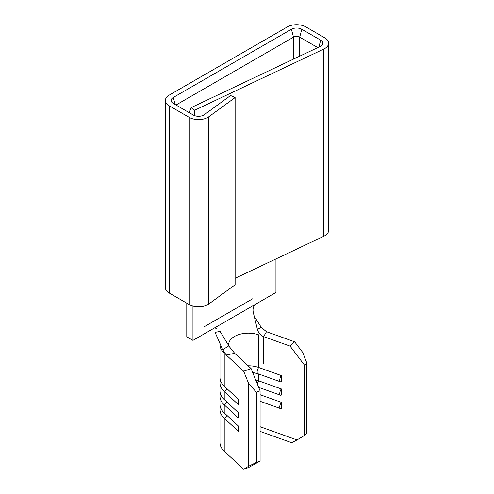 <?xml version="1.0" encoding="UTF-8"?>
<svg xmlns="http://www.w3.org/2000/svg" width="494" height="494" viewBox="0 0 494 494"><rect width="100%" height="100%" fill="white"/><g stroke="black" fill="none" stroke-linecap="round" stroke-linejoin="round"><path stroke-width="0.74" d="M220.343 393.533A28.386 16.388 180 0 0 219.966 396.2A28.386 16.388 180 0 0 224.233 404.839L224.233 412.885L238.281 425.952L238.281 431.287L224.233 418.214A28.386 16.388 180 0 1 219.966 409.569A28.386 16.388 180 0 1 220.343 406.908M255.688 379.96A19.655 11.343 180 0 1 258.714 380.843L281.358 388.957L281.358 395.052A3.822 1.643 -70.3 0 1 280.499 395.2A3.822 1.643 -70.3 0 1 279.826 392.687A3.822 1.643 -70.3 0 1 281.358 388.957M219.867 343.237L219.972 344.88A28.386 16.388 0 0 0 224.233 353.142L224.233 386.141L238.281 399.208L238.281 404.543L224.233 391.47A28.386 16.388 180 0 1 219.966 382.825A28.386 16.388 180 0 1 220.343 380.164M248.081 365.77A19.655 11.343 180 0 1 258.714 367.474L281.358 375.582L281.358 381.683A3.822 1.643 -70.3 0 1 280.499 381.825A3.822 1.643 -70.3 0 1 279.826 379.312A3.822 1.643 -70.3 0 1 281.358 375.582M226.721 388.457A3.273 2.272 132.9 0 1 224.233 391.47L224.233 399.51L238.281 412.583L238.281 417.912L224.233 404.839A3.273 2.272 132.9 0 0 226.721 401.832M251.1 368.58L234.706 353.327L226.196 354.976L243.678 371.235L251.1 368.58L260.091 390.878L260.091 461.081L248.568 467.546L243.678 469.3L248.686 466.206L256.38 462.409L260.091 461.081M317.772 47.603L299.691 37.167A4.366 2.519 0 0 0 293.516 37.167L175.988 105.018M189.282 112.694L191.061 107.655L194.71 110.224L194.71 115.664M191.061 107.655L320.18 46.461A7.348 4.242 0 0 0 322.619 44.275A7.348 4.242 0 0 0 320.711 40.187L301.797 29.263A7.348 4.242 0 0 0 291.411 29.263L173.289 97.46A7.348 4.242 0 0 0 171.381 101.554A7.348 4.242 0 0 0 173.289 103.462L193.358 115.053A7.348 4.242 0 0 0 204.318 114.682L230.612 95.509L235.119 97.571L235.119 284.779L208.826 303.958A13.103 7.564 0 0 1 189.288 304.607L169.22 293.022A13.103 7.564 0 0 1 165.379 287.669L165.379 100.461A13.103 7.564 0 0 0 169.22 105.809L189.288 117.399A13.103 7.564 0 0 0 208.826 116.745L235.119 97.571M194.71 110.224L323.829 49.03A13.103 7.564 0 0 0 328.621 43.182A13.103 7.564 0 0 0 324.78 37.834L305.866 26.917A13.103 7.564 0 0 0 287.341 26.917L169.22 95.114A13.103 7.564 0 0 0 165.379 100.461M294.659 341.805L266.488 331.715L263.635 336.624L290.052 346.09L294.659 341.805L302.723 352.45L306.848 363.071L306.848 433.275L304.545 435.418L297.011 439.956L260.091 426.73M219.966 409.569L219.966 442.562A28.386 16.388 0 0 0 224.233 451.207L243.678 469.3M224.233 412.885A28.386 16.388 180 0 1 219.966 404.24L219.966 396.2M224.233 399.51A28.386 16.388 180 0 1 219.966 390.871L219.966 382.825M306.848 363.071L304.545 365.214L304.545 435.418M304.545 365.214L290.052 346.09M260.091 394.712L281.358 402.326L281.358 408.427A3.822 1.643 -70.3 0 1 280.499 408.575A3.822 1.643 -70.3 0 1 279.826 406.056A3.822 1.643 -70.3 0 1 281.358 402.326M224.233 386.141A28.386 16.388 180 0 1 219.966 377.496L219.966 344.701M228.79 345.596A19.655 11.343 180 0 1 228.697 344.503A19.655 11.343 180 0 1 238.793 334.586A19.655 11.343 180 0 1 258.714 334.864L258.714 367.474A3.822 1.643 -70.3 0 0 257.133 371.994A3.822 1.643 -70.3 0 0 257.856 373.717L280.499 381.825M260.091 390.878L256.38 392.205L248.686 383.647L248.686 466.206M248.686 383.647L243.678 371.235M256.38 392.205L256.38 462.409M297.011 439.956L291.621 442.692L260.282 431.46A22.631 13.066 0 0 0 260.091 431.392M226.196 354.976L222.726 349.727L215.081 332.363L220.089 331.412L228.827 345.825L222.726 349.727M203.886 326.935L252.669 298.771M263.635 336.624C260.529 335.358 258.442 332.925 257.38 329.344L261.32 327.442L255.342 318.05M261.32 327.442L266.488 331.715M257.38 329.344L253.249 312.27C252.588 308.688 253.428 305.971 255.769 304.113L192.956 340.378L186.781 336.815L186.781 303.162M229.364 346.702L234.706 353.327M255.769 304.113L275.948 292.467L275.948 258.93M235.119 278.283L323.829 236.243A13.103 7.564 0 0 0 328.621 230.395L328.621 43.182M192.956 306.101L192.956 340.378M224.233 451.207L224.233 418.214A3.273 2.272 132.9 0 0 226.721 415.201M257.3 383.955A3.822 1.643 -70.3 0 1 258.714 380.843L258.714 374.026M301.797 29.263L299.691 37.167L299.691 56.174M291.411 29.263L293.516 37.167L293.516 59.101M263.321 336.507L263.321 363.572M323.829 49.03L323.829 236.243M169.22 105.809L169.22 293.022M189.288 117.399L189.288 304.607M208.826 116.745L208.826 303.958M175.179 104.555L173.289 97.46M318.877 47.084L320.711 40.187M260.282 431.46L260.091 430.824M252.662 372.464L257.856 373.717M258.683 387.389L280.499 395.2M260.091 401.264L280.499 408.575M228.858 345.936L229.352 346.689M214.557 327.911L216.458 328.424"/></g></svg>
